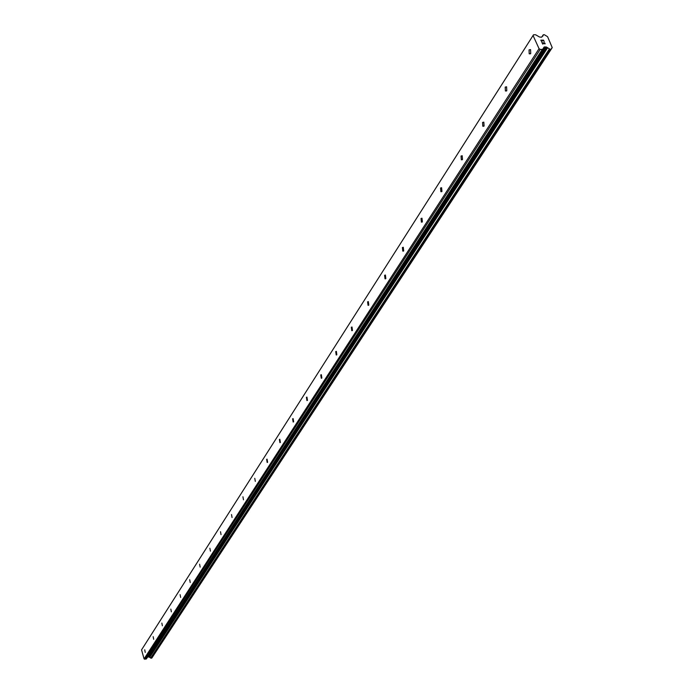 <?xml version="1.0" encoding="UTF-8"?>
<svg xmlns="http://www.w3.org/2000/svg" width="694" height="694" viewBox="0 0 694 694"><rect width="100%" height="100%" fill="white"/><g stroke="black" fill="none" stroke-linecap="round" stroke-linejoin="round"><path stroke-width="1.04" d="M530.702 53.525L529.201 53.811L529.054 49.881L530.572 49.595L530.702 53.525M506.785 90.688L505.406 90.975L505.206 87.097L506.594 86.811L506.785 90.688M484.082 125.97L482.816 126.247L482.564 122.43L483.831 122.144L484.082 125.97M462.49 159.507L461.337 159.785L461.033 156.02L462.195 155.742L462.49 159.507M441.948 191.431L440.89 191.7L440.551 187.987L441.61 187.718L441.948 191.431M422.368 221.846L421.397 222.115L421.024 218.463L421.995 218.194L422.368 221.846M403.691 250.864L402.798 251.124L402.39 247.524L403.283 247.264L403.691 250.864M385.855 278.58L385.031 278.832L384.597 275.292L385.422 275.041L385.855 278.58M368.8 305.082L368.046 305.325L367.586 301.838L368.341 301.595L368.8 305.082M352.474 330.439L351.78 330.674L351.311 327.238L352.005 327.004L352.474 330.439M336.842 354.729L336.2 354.955L335.714 351.572L336.356 351.346L336.842 354.729M321.851 378.013L321.261 378.23L320.758 374.907L321.348 374.691L321.851 378.013M307.468 400.36L306.922 400.568L306.41 397.298L306.956 397.089L307.468 400.36M293.657 421.822L293.146 422.021L292.625 418.803L293.137 418.603L293.657 421.822M280.376 442.451L279.908 442.642L279.387 439.476L279.856 439.276L280.376 442.451M267.606 462.291L267.173 462.473L266.643 459.359L267.077 459.168L267.606 462.291M255.314 481.393L254.776 478.322L255.314 481.393M243.473 499.793L242.935 496.765L243.473 499.793M232.056 517.524L231.518 514.549L232.056 517.524M221.039 534.64L220.51 531.699L221.039 534.64M210.412 551.149L209.883 548.251L210.412 551.149M200.15 567.102L199.62 564.248L200.15 567.102M190.225 582.509L189.696 579.698L190.225 582.509M180.64 597.413L180.11 594.645L180.64 597.413M171.357 611.83L170.837 609.098L171.357 611.83M162.37 625.788L161.858 623.091L162.37 625.788M153.669 639.304L153.157 636.65L153.669 639.304M145.237 652.403L144.734 649.784L145.237 652.403M543.445 40.304L542.344 40.321L543.437 40.313L544.209 41.588L543.541 40.139L544.209 41.588M542.665 41.015L542.161 40.321L541.068 40.33L542.161 40.321M541.068 40.33L541.658 41.614L541.068 40.33M541.658 41.614L540.817 40.165L543.549 40.139L540.808 40.165M543.983 42.594L544.929 43.549M544.894 43.08L545.111 43.566L544.894 43.08M545.024 43.93L542.214 42.82L543.541 43.592M542.214 42.82L542.838 44.19L542.214 42.828M542.838 44.19L541.867 42.473L544.911 43.774L541.867 42.473M146.425 658.866L544.096 47.079L546.473 47.053L550.16 49.3L551.227 49.187L552.224 47.6L547.583 36.695L544.296 34.7L543.229 34.813L543.029 35.888L541.389 37.207L539.49 37.008L535.647 34.769L533.521 34.787L533.053 35.515L539.065 48.693L540.201 49.421L542.326 49.395L146.104 659.066L542.326 49.395M533.521 34.787L141.559 649.853L144.083 658.884L146.104 659.066M147.579 657.079L149.002 656.94L150.936 658.172L151.839 658.016L551.227 49.187L151.839 658.016M540.201 49.421L144.742 659.3M539.065 48.693L144.083 658.884M547.306 47.591L149.479 657.244M547.653 47.747L149.687 657.322M552.06 47.695L551.322 48.814M542.196 36.444L541.806 37.051M533.053 35.515L141.559 649.853M544.564 46.862L147.796 656.992M545.814 46.845L148.594 656.854M546.473 47.053L149.002 656.94M549.448 48.892L150.719 657.981M549.648 49.083L150.832 658.103M549.83 49.196L150.936 658.172M550.16 49.3L151.136 658.216M551.001 49.291L151.682 658.12M541.754 37.094L543.15 34.934M543.124 35.125L542.378 36.288M530.494 53.794L529.201 53.811M506.585 90.949L505.406 90.975M483.883 126.213L482.816 126.247M462.299 159.741L461.337 159.785M441.766 191.657L440.89 191.7M422.186 222.063L421.397 222.115M403.518 251.081L402.798 251.124M385.682 278.788L385.031 278.832M368.635 305.273L368.046 305.325M352.318 330.622L351.78 330.674M336.685 354.903L336.2 354.955M321.704 378.187L321.261 378.23M542.222 36.383L541.78 37.077"/></g></svg>
